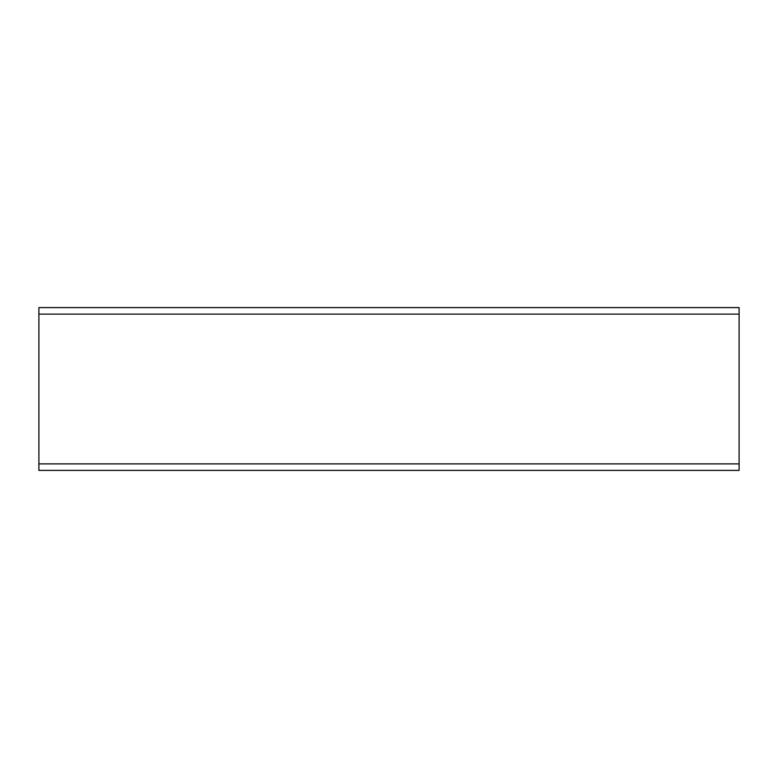 <?xml version="1.0" encoding="UTF-8"?>
<svg xmlns="http://www.w3.org/2000/svg" width="778" height="778" viewBox="0 0 778 778"><rect width="100%" height="100%" fill="white"/><g stroke="black" fill="none" stroke-linecap="round" stroke-linejoin="round"><path stroke-width="1.17" d="M38.9 307.602L739.1 307.602L38.9 307.602L38.9 463.882L739.1 463.882L739.1 314.118L38.9 314.118L38.9 307.602M739.1 470.398L38.9 470.398L38.9 314.118L739.1 314.118L739.1 307.602L739.1 463.882L38.9 463.882L38.9 470.398L739.1 470.398L739.1 463.882L739.1 470.398"/></g></svg>
